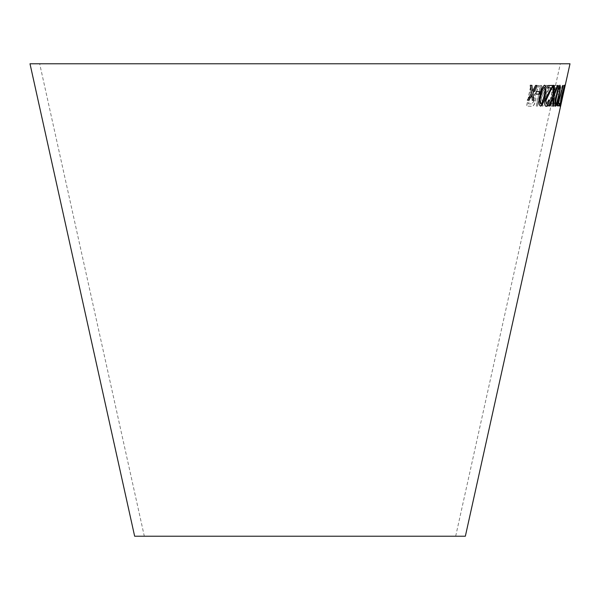 <?xml version="1.0" encoding="UTF-8"?>
<svg xmlns="http://www.w3.org/2000/svg" width="600" height="600" viewBox="0 0 600 600"><rect width="100%" height="100%" fill="white"/><g stroke="black" fill="none" stroke-linecap="round" stroke-linejoin="round"><path stroke-width="0.45" stroke-dasharray="3 2.25" d="M39.675 63.78L560.325 63.78L39.675 63.78L144.322 536.22L455.678 536.22L144.322 536.22M570 63.78L30 63.78M465.353 536.22L134.648 536.22M563.55 92.858L560.408 106.14L563.572 90.367L564.96 85.56L560.595 106.192L564.067 90.562M560.7 101.602L564.457 85.508L559.898 106.163L560.888 98.542L560.7 101.602L564.255 85.508M558.795 101.708L562.71 85.65L558.143 106.305L558.143 101.017L558.683 98.58L558.795 101.708L562.357 85.613M559.523 91.688L558.967 94.222L557.423 94.185L557.977 91.642L559.523 91.688L558.967 94.222M535.83 89.94L537.938 85.672L539.467 85.695L536.73 91.29L534.173 95.025C535.717 95.422 536.227 97.312 535.688 100.695C534.638 104.797 533.138 106.657 531.188 106.26L526.74 106.118L530.918 85.477L532.275 85.53L530.415 94.695L531.952 94.748L532.702 94.665L535.83 89.94L537.938 85.672M547.418 85.365L541.44 97.718L543.105 106.005L541.702 106.042L539.632 95.858L537.57 106.095L536.4 106.087L540.57 85.448L541.732 85.455L540.293 92.61L541.028 95.887L546.053 85.403L547.418 85.365L541.44 97.718M551.355 85.245C553.222 85.883 553.485 89.438 552.135 95.903C550.748 102.382 548.977 105.93 546.825 106.56C544.785 105.847 544.433 102.165 545.76 95.505C547.268 89.22 549.135 85.8 551.355 85.245L551.197 85.207C553.065 85.852 553.32 89.4 551.977 95.865L552.135 95.903M554.88 103.882L554.347 106.312L550.695 106.073L551.227 103.642L554.145 103.845L554.317 87.998L554.873 85.47L558.915 85.733L558.382 88.162L555.195 87.968L554.88 103.882L554.347 106.312M554.19 106.275L550.53 106.035L551.062 103.605L553.98 103.808L554.16 87.96L554.715 85.433L558.757 85.695L558.225 88.125L555.037 87.93L554.715 103.845M551.977 95.865C550.59 102.345 548.82 105.892 546.668 106.523C544.627 105.81 544.275 102.127 545.602 95.468C547.11 89.183 548.977 85.762 551.197 85.207M547.178 104.175C548.805 103.583 550.125 100.815 551.145 95.88C552.225 90.953 552.082 88.177 550.695 87.54C549.037 88.05 547.68 90.698 546.615 95.475C545.482 100.575 545.67 103.477 547.178 104.175L547.335 104.212C548.963 103.62 550.283 100.852 551.303 95.918C552.39 90.99 552.24 88.207 550.852 87.578C549.195 88.088 547.83 90.727 546.773 95.505C545.64 100.613 545.827 103.515 547.335 104.212M541.283 97.68L542.947 105.968L541.545 106.005L539.482 95.82L537.412 106.058L536.25 106.05L540.42 85.41L541.582 85.418L540.143 92.573L540.877 95.85L545.903 85.365L547.26 85.328M537.787 85.642L539.317 85.657L536.58 91.252L534.03 94.988C535.575 95.385 536.077 97.275 535.545 100.657C534.487 104.76 532.987 106.62 531.037 106.222L526.597 106.08L530.775 85.448L532.125 85.5L530.273 94.657L532.553 94.627L535.68 89.91M528.412 103.852L531.555 103.942L534.278 100.635C534.577 98.025 534.03 96.847 532.62 97.102L529.793 97.02L528.412 103.852L531.697 103.98L534.42 100.672C534.727 98.062 534.173 96.885 532.77 97.14L529.935 97.058L528.555 103.882M533.317 97.185L532.62 97.102L533.317 97.185M558.803 94.192L557.265 94.148L557.82 91.613L559.357 91.65M562.192 85.575L557.977 106.267L557.977 100.98L558.518 98.542L558.63 101.67M564.09 85.47L559.732 106.125L560.722 98.505L560.535 101.565M563.168 92.722L561.3 102.075L563.332 92.76M563.438 91.613L563.04 94.192M564.398 85.365L561.398 95.745L559.808 106.058M560.73 103.118L562.627 95.64M562.463 95.602L563.993 88.305M563.873 87.27L560.168 104.123M563.19 85.485L562.688 85.44L557.632 103.792M557.467 103.755L557.197 105.757M559.44 103.335L558.09 103.312M559.98 85.245L559.86 85.177C558.502 86.453 557.265 89.97 556.14 95.73C554.783 101.498 554.513 104.993 555.322 106.222L555.39 106.185M559.41 87.255C559.785 88.635 559.447 91.433 558.405 95.648L556.65 102.623L555.78 104.123M549.375 100.2L548.76 99.998M548.602 99.96L546.405 104.123M552.6 85.44L548.16 85.523M548.002 85.485L547.65 87.96M550.972 87.907L548.97 91.935M548.812 91.898L545.048 100.523M544.89 100.485C544.29 104.235 544.643 106.148 545.947 106.215M553.935 85.358L553.095 85.35M552.938 85.312L553.005 96.33M552.84 96.292L548.82 105.968M548.655 105.93L549.54 105.968M552.84 98.205L552.727 106.08M552.562 106.042L553.357 106.042M558.015 85.433L557.393 85.47M557.227 85.433L554.513 92.64M554.355 92.602L553.763 94.14M544.545 85.177L544.545 85.177C542.243 86.453 540.63 89.955 539.715 95.677C538.335 101.407 538.545 104.88 540.345 106.102L540.368 106.095M544.125 87.248C545.175 88.62 545.145 91.403 544.043 95.588L542.153 102.525L540.773 104.025M539.55 91.613L536.295 91.605M536.145 91.567L535.785 94.133M531.697 85.343L530.295 85.297M530.145 85.26L531.457 93.233M531.308 93.203L527.505 100.148M531.668 95.07L532.365 100.282M536.85 85.418L535.582 85.44M535.433 85.403L532.403 91.222M455.678 536.22L560.325 63.78M563.393 92.835L563.903 90.525"/><path stroke-width="0.9" d="M30 63.78L570 63.78L465.353 536.22L134.648 536.22L30 63.78M530.295 85.297L531.457 93.233L527.505 100.148L529.005 100.2L531.817 95.108L532.365 100.282L533.827 100.305L532.905 93.135L537 85.455L535.582 85.44L532.545 91.26L531.84 85.35L530.295 85.297M536.295 91.605L535.785 94.133L539.205 94.14L539.707 91.613L536.295 91.605M545.175 95.595L546.082 87.285L544.695 85.215C542.393 86.49 540.78 89.992 539.865 95.715C538.485 101.445 538.695 104.917 540.495 106.14C542.715 104.843 544.275 101.325 545.175 95.595L546.082 87.285M554.1 85.395L553.095 85.35L553.005 96.33L548.82 105.968L549.697 106.005L553.005 98.243L552.727 106.08L553.515 106.08L553.875 96.195L558.18 85.47L557.393 85.47L553.92 94.177L554.1 85.395M549.533 100.238L548.76 99.998L546.562 104.16L545.963 100.583L552.757 85.477L548.16 85.523L547.65 87.96L551.13 87.945L545.048 100.523C544.447 104.273 544.8 106.185 546.105 106.252C547.447 106.11 548.595 104.108 549.533 100.238L548.602 99.96M545.94 106.222L545.947 106.215C547.29 106.073 548.438 104.07 549.375 100.2M559.043 95.655L560.475 87.308L560.018 85.215C558.668 86.49 557.423 90 556.298 95.767C554.947 101.528 554.67 105.03 555.487 106.26C556.748 104.955 557.933 101.422 559.043 95.655L560.475 87.308M557.632 103.792L557.197 105.757L559.065 105.795L559.605 103.373L558.248 103.35L563.19 85.485L557.632 103.792M562.627 95.64L564.495 85.23L561.562 95.782L559.868 106.252L562.463 95.602M563.602 91.65L563.04 94.192L563.602 91.65M562.868 94.155L563.25 94.192M563.077 94.155L563.64 91.613M559.808 106.058L560.73 103.118M563.993 88.305L564.352 87.308M564.188 87.27L564.33 85.192M560.332 104.16L561.66 95.73L564.037 87.308L560.857 102.653L561.825 95.767L564.037 87.308M557.033 105.72L559.065 105.795M558.9 105.765L559.44 103.335M563.025 85.448L558.248 103.35M555.322 106.222C556.582 104.917 557.768 101.385 558.877 95.617M560.31 87.27L559.86 85.177M555.945 104.16L555.78 104.123C555.36 102.757 555.675 99.953 556.717 95.722C557.49 91.523 558.39 88.703 559.41 87.255L559.575 87.293C559.942 88.672 559.612 91.47 558.562 95.685L556.815 102.66L555.945 104.16C555.525 102.795 555.832 99.99 556.882 95.76C557.655 91.56 558.548 88.733 559.575 87.293M545.963 100.583L546.562 104.16M545.812 100.545L549.472 93.15M549.315 93.113L552.3 87.24M552.143 87.203L552.6 85.44M547.493 87.922L551.13 87.945M553.92 94.177L553.935 85.358M548.655 105.93L549.697 106.005M549.54 105.968L553.005 98.243M552.562 106.042L553.515 106.08M553.357 106.042L553.875 96.195M553.717 96.157L558.015 85.433M540.345 106.102C542.565 104.805 544.118 101.288 545.018 95.558M545.925 87.255L544.545 85.177M540.93 104.055L540.773 104.025C539.678 102.66 539.685 99.877 540.787 95.67C541.365 91.5 542.482 88.688 544.125 87.248L544.283 87.285C545.325 88.657 545.295 91.44 544.192 95.625L542.303 102.562L540.93 104.055C539.835 102.698 539.835 99.915 540.945 95.707C541.507 91.567 542.618 88.755 544.283 87.285M535.635 94.095L539.205 94.14M539.055 94.11L539.558 91.575M527.362 100.11L529.005 100.2M528.862 100.163L531.817 95.108M532.215 100.245L533.827 100.305M533.685 100.267L532.905 93.135M532.755 93.097L536.85 85.418M531.69 85.312L532.545 91.26"/></g></svg>
